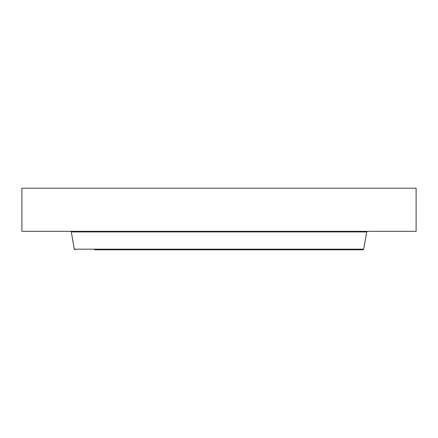<?xml version="1.0" encoding="UTF-8"?>
<svg xmlns="http://www.w3.org/2000/svg" width="438" height="438" viewBox="0 0 438 438"><rect width="100%" height="100%" fill="white"/><g stroke="black" fill="none" stroke-linecap="round" stroke-linejoin="round"><path stroke-width="0.66" d="M21.9 188.203L416.1 188.203L416.1 231.319L21.9 231.319L21.9 188.203M94.581 249.797L362.949 249.797L363.677 249.184L366.715 231.932L367.444 231.319M366.715 231.932L71.284 231.932L74.323 249.184L363.677 249.184M94.581 231.932L94.581 231.319M71.284 231.932L70.556 231.319M74.323 249.184L75.051 249.797"/></g></svg>

